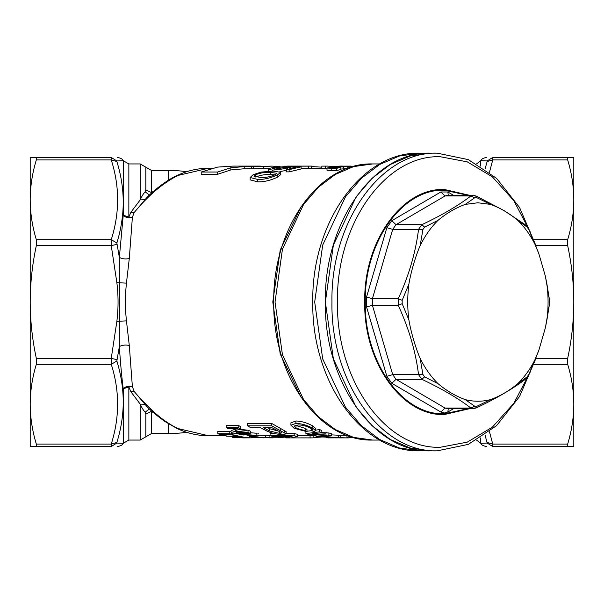<?xml version="1.0" encoding="UTF-8"?>
<svg xmlns="http://www.w3.org/2000/svg" width="604" height="604" viewBox="0 0 604 604"><rect width="100%" height="100%" fill="white"/><g stroke="black" fill="none" stroke-linecap="round" stroke-linejoin="round"><path stroke-width="0.91" d="M151.808 192.857L151.423 192.555L153.778 191.113M177.938 175.447L208.516 168.259C197.531 168.282 186.893 170.781 176.602 175.741L177.938 175.447C162.77 183.208 148.207 195.545 134.254 212.457L132.389 217.251L129.294 258.52L126.44 283.14C124.832 300.498 124.832 303.45 126.44 320.86L129.294 345.48L132.389 386.749L134.254 391.543C139.539 397.893 146.674 405.224 155.658 413.536C162.665 419.697 170.094 424.703 177.938 428.553L208.516 435.741C197.531 435.718 186.893 433.219 176.602 428.259L165.028 421.569C156.708 415.582 150.562 410.456 146.598 406.205L146.855 406.462M150.321 194.798L149.256 194.85L145.141 191.838L145.821 189.867L145.821 167.18L151.423 170.411L151.423 192.555L145.821 189.867M147.044 197.349L134.254 212.457L130.857 212.329L140.211 199.864C141.925 196.058 143.563 193.386 145.141 191.838M286.296 170.381L279.863 171.589M287.927 167.127L291.06 166.523L301.094 166.817L301.094 168.992L289.12 171.876L286.296 171.876L286.296 169.664L295.907 167.21L290.728 166.983L287.7 167.882C282.513 169.128 277.41 169.845 272.404 170.049L268.659 169.414L268.659 171.627M301.094 168.312L321.841 168.259M226.07 433.959L226.07 436.141L236.692 436.141L232.517 435.054L232.517 432.849L243.978 435.061M231.483 433.959L232.517 433.959M217.772 433.702L217.772 431.475L229.807 431.475L231.483 432.064L231.483 434.284L219.448 434.284L217.772 433.702L229.807 433.702L231.483 434.284M256.375 435.091L270.086 435.575M246.696 430.509L238.723 429.595M231.43 430.441L238.014 428.53L227.768 428.53L226.153 427.609L226.153 425.276L238.187 425.276L240.709 426.718L240.709 429.029L235.19 430.561M239.811 429.285L248.025 430.244L250.282 431.143L250.282 433.378L238.24 433.378L236.625 432.751L246.696 432.751L232.94 431.158M340.694 435.537L348.07 435.741M295.069 425.246L305.413 428.425L306.975 429.436L306.975 431.701L294.163 428.296L290.917 425.178L295.922 423.404C301.607 423.608 307.255 425.246 312.857 428.319L315.65 430.697L314.08 431.581L311.385 430.584L312.623 429.889L310.766 428.289C306.628 426.077 302.43 424.959 298.165 424.944L293.967 426.137L296.02 428.198L305.413 430.705L306.975 431.701M290.917 422.868L295.922 420.988C301.615 421.207 307.262 422.876 312.857 425.994L315.65 428.417L315.65 430.697M325.36 433.204L320.437 432.917M306.975 431.226L311.581 430.66M315.65 430.124L319.622 429.58L321.841 430.524L321.841 432.774L312.502 433.717M321.841 432.547L328.886 432.985L331.505 433.695L331.505 435.884L319.599 436.677L340.694 437.507L318.149 436.873L316.051 436.473L326.356 435.665M331.505 434.872L340.694 435.341L340.694 437.507M247.587 425.797L247.587 423.419L271.657 423.419L286.145 431.656L286.145 433.883L283.072 434.533C277.145 434.45 271.702 433.264 266.734 430.977L260.566 427.738L250.773 427.738L247.587 425.797L271.657 425.797L286.145 433.883M285.783 435.726L285.783 437.885L292.049 436.428L273.136 436.428L270.086 435.718L270.086 433.529L274.163 433.529M286.145 433.529L294.163 433.529L297.425 434.291L297.425 436.473L291.166 437.892L313.129 437.877L313.129 435.718M297.425 435.733L316.051 435.741M250.282 432.728L256.776 433.272M258.587 433.748L256.375 434.14M327.006 168.259L321.841 168.29L321.841 166.13L327.391 166.1L321.841 166.13M333.763 167.421L333.763 166.764L336.02 166.485L347.708 166.387L347.708 168.546L340.882 169.075M340.882 167.361L340.882 169.535L336.677 170.502L327.006 170.252L327.006 168.063L329.225 167.557L340.882 167.361L336.677 168.312L331.747 168.312L331.747 170.502M280.754 172.329L280.754 174.586L277.757 177.01C270.713 180.43 264.001 182.03 257.606 181.819L250.169 179.856L250.169 177.5L253.174 174.707L261.139 172.072L273.302 171.091L280.754 172.329L277.757 174.707C270.645 178.082 263.933 179.66 257.606 179.426L250.169 177.5M269.958 168.29L253.453 168.765L253.453 166.598L263.744 166.598L263.744 168.765M253.453 168.637L244.22 168.765L230.796 169.935L217.682 174.284L201.208 174.284L201.208 172.027L217.682 167.089L233.016 166.1L260.143 166.1L244.22 166.598L244.22 168.765M186.666 171.71A131.589 131.589 0 0 0 168.259 170.411L151.423 170.411M153.778 412.887L151.423 411.445L151.423 433.589L168.259 433.589A131.589 131.589 0 0 0 186.666 432.29M144.681 199.743L140.211 199.864L140.211 163.941L145.821 167.18M272.404 171.098L272.404 170.049M287.7 169.218L287.7 167.882M290.728 168.35L290.728 166.983M289.12 171.876L289.12 169.664L286.296 169.664M301.094 166.817L289.12 169.664M274.488 169.022L274.488 167.716L272.479 168.554L275.273 169.029L288.085 166.991M283.669 168.146L283.669 166.855L274.488 167.716M286.507 167.557L286.507 166.462L283.669 166.855M268.584 171.408L268.659 169.414C268.455 168.826 269.595 168.267 272.057 167.716L286.507 166.462M284.476 166.5L287.746 166.1M308.553 168.312L308.553 166.153L284.476 166.153M311.604 168.259L311.604 166.1L287.232 166.1M311.604 166.1L308.553 166.153M321.841 167.157L311.604 166.561M242.559 437.228L238.369 436.511L226.07 436.141M233.937 432.849L233.937 435.054L243.978 437.228M232.517 435.054L233.937 435.054M229.807 431.475L229.807 433.702M278.769 436.428L278.769 437.787L285.783 437.017M273.038 437.787L278.769 437.787M272.993 437.892L253.514 437.258L265.549 437.258L272.993 437.892L272.993 435.741M271.996 435.688L271.996 437.847M265.549 435.091L265.549 437.258M253.514 436.76L253.514 437.258M236.625 431.611L236.625 432.751M248.025 430.244L248.025 432.494L250.282 433.378M236.617 431.165L248.025 432.494M238.187 425.276L238.187 427.609L240.709 429.029M226.153 427.609L238.187 427.609M350.109 436.443L350.109 437.583L353.197 437.371M348.953 437.583L350.109 437.583M346.983 437.07L347.972 437.07M331.415 437.281L340.792 437.696L340.792 435.537M337.893 437.877L328.357 437.885L326.22 437.726L326.22 437.137M328.357 437.885C325.05 437.681 326.069 437.56 331.415 437.545M340.671 437.794L342.483 437.832M346.1 437.892L340.671 437.892M346.983 435.733L346.983 437.892L347.964 437.9L348.953 437.87L348.953 435.711M340.792 437.696L346.983 437.892M311.385 428.304L311.385 430.584M312.857 425.994L312.857 428.319M295.922 420.988L295.922 423.404M305.413 428.425L305.413 430.705M296.02 425.873L296.02 428.198M316.051 434.291L316.051 436.473M338.512 435.069L338.512 437.236M328.886 432.985L328.886 435.182L331.505 435.884M313.582 434.216L328.886 435.182M319.622 429.58L319.622 431.837L321.841 432.774M305.911 431.354L305.911 433.581L319.622 431.837M325.36 435.401L308.131 434.351L305.911 433.581M284.174 430.214L284.174 432.464M271.657 423.419L271.657 425.797M311.309 437.9L285.783 437.885M310.071 435.733L310.071 437.892M294.163 433.529L294.163 435.718L297.425 436.473M270.086 435.718L294.163 435.718M326.311 432.207L326.311 432.826M313.129 437.575L321.985 437.002M249.822 435.846L249.822 436.647L251.989 436.345L246.689 434.986L241.653 434.563M258.587 435.937L251.732 436.994L249.822 436.647M239.879 433.966L256.776 435.469M244.726 437.9L232.608 437.319L251.317 437.862L242.559 437.892M251.317 436.919L251.317 437.862M249.512 435.62L249.512 437.779M232.608 436.511L232.608 437.319M251.317 437.734L258.127 437.734M343.736 166.387L343.736 166.13C339.614 166.002 338.399 166.115 340.112 166.455M355.054 166.138L339.659 166.432M351.067 166.1L343.736 166.13M325.39 168.29L325.39 166.13M335.341 166.568L327.391 166.1M343.495 169.075L343.495 166.908L338.572 166.908L338.572 167.361M347.708 166.387L343.495 166.908M338.572 166.908L333.763 166.764M336.677 170.502L336.677 168.312M331.747 168.312L327.006 168.063M277.757 177.01L277.757 174.707M280.218 166.689L271.981 166.1L263.744 166.598M253.453 166.598L271.626 166.1M217.682 174.284L217.682 172.027L201.208 172.027M230.796 169.935L230.796 167.753L217.682 172.027M230.796 167.753L244.22 166.598M251.619 168.765L251.619 166.598M260.143 166.168L260.951 166.13M129.294 345.48C125.489 344.68 122.182 345.058 119.358 346.613L119.358 257.387C122.182 258.942 125.489 259.32 129.294 258.52M140.211 163.941L128.848 163.941L128.848 217.123L123.246 215.137L123.246 202.091C123.186 215.703 121.057 229.346 116.851 243.004L119.358 257.387L123.246 215.137C125.677 217.712 128.727 218.414 132.389 217.251L128.848 217.123L130.857 212.329M150.321 409.202L149.256 409.15L145.141 412.162C143.571 410.622 141.925 407.949 140.211 404.136L130.857 391.671L134.254 391.543L146.591 406.198M130.857 391.671L128.848 386.877L132.389 386.749C128.727 385.586 125.677 386.288 123.246 388.863C121.714 376.79 120.415 362.71 119.358 346.613L116.851 360.996C121.049 374.639 123.178 388.274 123.246 401.909C123.186 415.514 121.057 429.036 116.851 442.483L111.249 444.076L111.249 446.53C119.713 446.53 119.713 446.53 111.249 446.53L30.2 446.53L30.2 404.197C30.26 390.886 32.299 377.598 36.331 364.325L111.249 364.325L116.851 360.996M151.423 433.589L145.821 436.82L145.821 414.133L145.141 412.162M270.388 437.84L256.609 437.47L270.758 437.877M331.807 437.9L328.961 437.817M330.139 437.749L341.547 437.9M279.697 433.385L269.618 430.999L263.397 427.738L272.004 427.738L280.928 432.29L281.592 432.94L279.697 433.385L279.697 431.158M254.775 435.922L252.766 436.231L248.471 435.129L254.775 435.612M247.512 437.862L241.207 437.704L247.512 437.809M276.866 173.59L276.866 173.061L275.341 174.684C269.935 176.897 265.043 177.825 260.641 177.463L254.02 176.24L255.605 174.707C261.064 172.759 265.956 171.974 270.267 172.367L276.972 173.303M116.851 243.004L111.249 239.675L36.331 239.675L36.331 245.609C32.291 264.484 30.245 283.284 30.2 302L30.2 404.197C30.26 417.507 32.299 430.795 36.331 444.076L36.331 446.53L36.331 444.076L111.249 444.076C119.713 417.341 119.713 390.758 111.249 364.325L111.249 358.391L116.859 321.366L126.44 320.86M36.331 239.675C32.299 226.402 30.26 213.114 30.2 199.803C30.26 186.493 32.299 173.205 36.331 159.924L36.331 157.47L30.2 157.47L30.2 302C30.245 320.732 32.291 339.531 36.331 358.391L111.249 358.391L116.851 359.614M126.44 283.14L116.859 282.634C118.452 295.515 118.452 308.425 116.859 321.366M116.851 244.386L111.249 245.609L116.859 282.634M145.821 414.133L151.808 411.135M128.848 440.059L123.246 443.291L123.246 388.863L128.848 386.877L128.848 440.059L140.211 440.059L140.211 404.136L144.681 404.257M140.211 440.059L145.821 436.82M263.261 437.877L263.261 437.47M269.618 430.999L269.618 428.719L267.632 427.738M278.482 431.12L269.618 428.719M252.766 436.231L252.766 435.469M255.605 174.707L255.605 177.01C260.996 175.032 265.888 174.231 270.267 174.624L270.267 172.367M270.267 174.624L275.069 174.82M128.848 163.941L123.246 160.709L116.851 160.951L116.851 161.517L111.249 159.924L111.249 157.47L36.331 157.47L36.331 159.924L111.249 159.924C119.728 186.372 119.728 212.955 111.249 239.675L111.249 245.609L36.331 245.609M36.331 358.391L36.331 364.325M567.669 239.675L567.669 245.609C571.709 264.492 573.755 283.284 573.8 302C573.74 320.815 571.701 339.614 567.669 358.391L567.669 364.325C571.701 377.598 573.74 390.886 573.8 404.197L573.8 157.47L567.669 157.47L567.669 159.924C571.701 173.205 573.74 186.493 573.8 199.803L573.8 170.2L573.8 199.803C573.755 213.053 571.709 226.341 567.669 239.675L533.966 239.675M325.367 302L333.378 245.043L356.194 196.753L372.139 178.24L390.335 164.484L410.078 156.021L430.614 153.159C374.374 151.106 323.918 222.468 325.367 302C323.918 381.532 374.374 452.894 430.614 450.841L410.078 447.979L390.335 439.516L372.139 425.76L356.194 407.247L333.378 358.957L325.367 302M117.644 446.53C120.83 445.903 122.695 444.823 123.246 443.291L116.851 443.049L111.249 446.53M487.096 443.057L480.754 443.291L480.754 437.885L480.754 443.291L476.737 440.256M476.737 163.744L480.754 160.709L487.149 160.951L492.751 157.47L492.751 159.924L489.474 172.238M116.851 443.049L116.851 442.483M567.375 445.314L567.669 446.53L573.8 446.53L573.8 404.197C573.74 417.507 571.701 430.795 567.669 444.076L492.751 444.076L492.751 446.53L487.149 443.049L485.057 435.039M485.057 168.961L487.149 161.517L492.751 159.924L567.669 159.924L567.669 157.47L492.751 157.47C484.272 157.47 484.272 157.47 492.751 157.47M492.751 446.53L567.669 446.53L567.669 444.076M487.149 161.517L487.149 160.951M486.356 157.47C483.17 158.097 481.305 159.177 480.754 160.709L480.754 166.115M489.474 431.762L492.751 444.076L487.149 442.483M30.2 199.803L30.2 170.2L30.2 199.803M30.2 302L30.2 404.197M116.851 160.951L111.249 157.47C119.713 157.47 119.713 157.47 111.249 157.47M117.644 157.47C120.83 158.097 122.695 159.177 123.246 160.709L123.246 202.091C123.163 188.388 121.034 174.866 116.851 161.517M473.091 408.689L470.878 408.032C458.474 398.497 442.128 388.923 421.856 379.32L418.549 374.639C415.68 351.611 408.908 328.501 398.24 305.307L398.24 298.693L402.181 300.309L408.885 284.091C407.353 296.028 407.353 307.972 408.885 319.909C410.924 331.996 415.544 347.776 420.142 358.346L422.913 374.488L392.721 374.639L396.028 379.32L445.057 408.032L447.39 408.689L473.091 408.689L476.246 407.942C496.654 398.278 513.249 388.553 526.031 378.761L527.118 376.881L517.741 383.676C524.801 376.768 530.773 368.327 535.657 358.346L538.866 350.244L545.404 327.693L546.914 319.909C548.447 307.972 548.447 296.028 546.914 284.091L545.404 276.307L538.866 253.756L535.657 245.654C530.773 235.673 524.801 227.232 517.741 220.324C509.21 213.197 500.15 207.889 490.561 204.401L477.9 202.77L465.239 204.401C455.642 207.897 446.582 213.204 438.059 220.324C430.999 227.232 425.027 235.673 420.142 245.654C415.544 256.232 410.916 272.019 408.885 284.091M470.878 408.032L474.669 406.205L477.054 406.205L475.559 408.032L445.057 408.032L440.837 412.019L391.807 383.298L386.854 376.292L366.545 306.96L366.545 297.04L386.854 227.708L391.807 220.702L440.837 191.981L447.851 191.981L453.529 195.311M448.251 408.689L447.851 412.019L444.34 413.008L440.837 412.019M474.669 406.205L465.239 399.599C455.642 396.126 446.582 390.818 438.059 383.676L424.604 376.881L421.856 379.32L396.028 379.32L391.807 383.298M467.949 195.311L444.34 190.207C402.098 188.667 364.204 242.264 365.292 302C364.204 361.736 402.098 415.333 444.34 413.793L467.949 408.689M424.604 376.881L422.913 374.488M438.059 383.676C430.999 376.768 425.027 368.327 420.142 358.346M465.239 399.599C473.679 401.773 482.12 401.773 490.561 399.599C500.157 396.103 509.217 390.796 517.741 383.676M477.054 406.205L490.561 399.599M408.885 319.909L402.181 303.691L398.24 305.307L372.411 305.307L392.721 374.639L386.854 376.292M420.142 245.654L422.913 229.512L418.549 229.361C415.643 252.48 408.87 275.59 398.24 298.693L372.411 298.693L366.545 297.04M438.059 220.324L424.604 227.119L422.913 229.512M465.239 204.401L474.669 197.795L470.878 195.968C458.398 205.541 442.06 215.115 421.856 224.68L424.604 227.119M490.561 204.401L477.054 197.795L474.669 197.795M517.741 220.324L527.118 227.119L526.031 225.239L504.242 210.728L476.246 196.058L473.091 195.311L470.878 195.968L445.057 195.968L440.837 191.981M475.559 195.968L477.054 197.795M535.657 245.654L528.81 229.512L527.118 227.119M546.914 284.091L549.549 300.309L545.404 276.307M538.866 253.756L528.81 229.512M546.914 319.909L549.549 303.691L549.549 300.309M535.657 358.346L528.81 374.488L538.866 350.244M545.404 327.693L549.549 303.691M527.118 376.881L528.81 374.488M402.181 300.309L402.181 303.691M473.091 195.311L447.39 195.311L445.057 195.968L396.028 224.68L421.856 224.68L418.549 229.361L392.721 229.361L386.854 227.708M419.939 450.841C361.434 452.532 311.377 380.747 312.797 302C311.377 223.254 361.434 151.468 419.939 153.159L399.403 156.021L379.659 164.484L361.464 178.24L345.518 196.753L322.702 245.043L314.692 302L322.702 358.957L345.518 407.247L361.464 425.76L379.659 439.516L399.403 447.979L419.939 450.841L437.213 450.841L468.319 444.378L496.564 425.669L519.576 396.481L535.529 359.32M535.529 244.68L519.576 207.519L496.564 178.331L468.319 159.622L437.213 153.159L419.939 153.159M309.505 434.231L313.582 434.231L313.582 433.612M168.259 170.411L168.259 180.339M301.313 397.704L280.218 353.929L272.797 302L280.218 250.071L301.313 206.296M269.913 435.559L269.913 437.719M324.34 436.443L324.34 436.828M280.747 428.568L280.747 430.841M257.606 181.819L257.606 179.426M177.938 428.553L176.602 428.259M168.259 423.661L168.259 433.589M372.653 440.059L353.604 437.402L335.296 429.542L318.414 416.79L303.623 399.621L282.461 354.835L275.031 302L282.461 249.165L303.623 204.379L318.414 187.21L335.296 174.458L353.604 166.598L372.653 163.941C318.972 162.28 272.449 228.757 273.763 302C272.449 375.243 318.972 441.72 372.653 440.059L379.78 440.059M535.891 245.609L567.669 245.609M533.966 364.325L567.669 364.325M567.669 358.391L535.891 358.391M453.529 408.689L447.851 412.019M448.251 195.311L447.851 191.981M366.545 306.96L372.411 305.307L372.411 298.693L392.721 229.361L396.028 224.68L391.807 220.702M469.618 195.311L444.295 189.46C401.773 187.904 363.623 241.864 364.718 302C363.623 362.136 401.773 416.096 444.295 414.54L469.618 408.689M530.101 231.679L513.845 200.694L492.388 176.859L467.254 161.849L440.218 156.723C385.322 154.722 336.073 224.371 337.485 302C336.073 379.629 385.322 449.278 440.218 447.277L467.254 442.151L492.388 427.141L513.845 403.306L530.101 372.321M437.213 153.159C380.973 151.106 330.509 222.468 331.958 302C330.509 381.532 380.973 452.894 437.213 450.841M176.602 175.741C165.202 180.898 151.876 192.253 146.591 197.795L146.636 197.757M212.215 168.259L208.516 168.259M226.07 435.741L208.516 435.741M273.038 437.9L273.038 435.741M290.917 425.178L290.917 422.792M347.964 437.9L345.956 437.9M379.78 163.941L372.653 163.941M480.754 443.291C481.305 444.823 483.17 445.903 486.356 446.53M526.031 378.761C526.824 378.421 527.821 377.092 528.998 374.774M528.998 229.226L526.031 225.239M549.655 304.212L549.655 299.788"/></g></svg>

